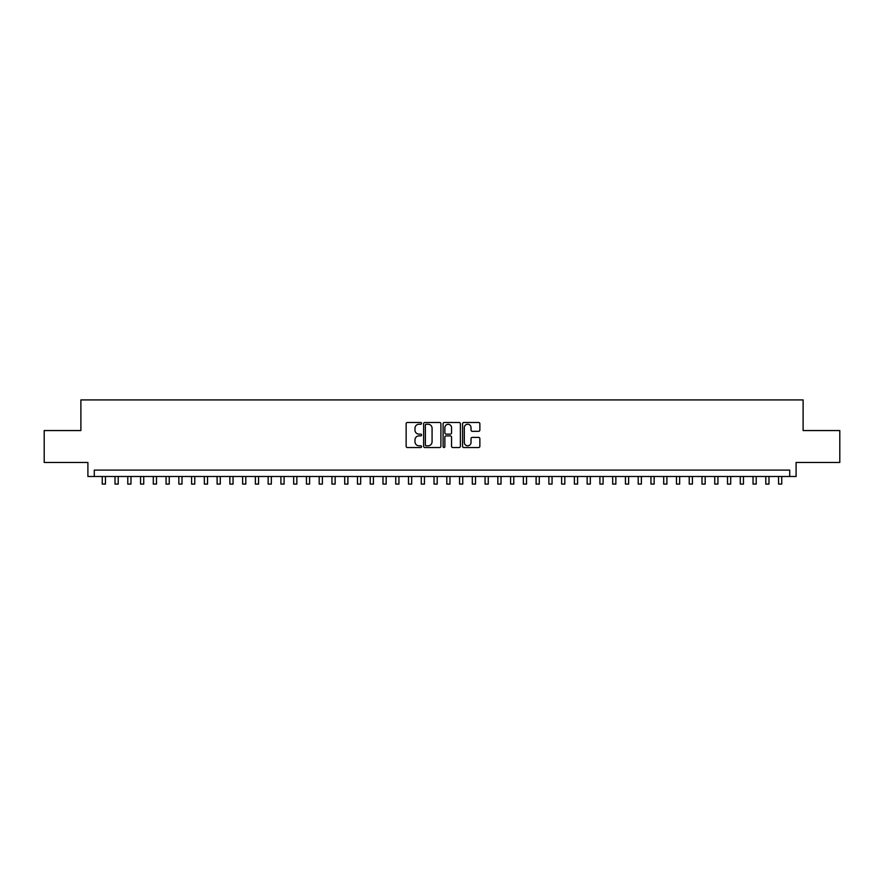 <?xml version="1.0" encoding="UTF-8"?>
<svg xmlns="http://www.w3.org/2000/svg" width="884" height="884" viewBox="0 0 884 884"><rect width="100%" height="100%" fill="white"/><g stroke="black" fill="none" stroke-linecap="round" stroke-linejoin="round"><path stroke-width="1.33" d="M421.58 423.37A0.873 0.873 0 0 0 420.707 422.486L407.402 422.486A1.249 1.249 0 0 0 406.143 423.745L406.143 446.287A1.249 1.249 0 0 0 407.402 447.536L420.707 447.536A0.873 0.873 0 0 0 421.58 446.663A0.873 0.873 0 0 0 420.707 445.79L418.983 445.79A4.011 4.011 0 0 1 414.983 441.779L414.983 439.901A4.011 4.011 0 0 1 418.983 435.889L420.707 435.889A0.873 0.873 0 0 0 421.58 435.016A0.873 0.873 0 0 0 420.707 434.132L418.983 434.132A4.011 4.011 0 0 1 414.983 430.132L414.983 428.254A4.011 4.011 0 0 1 418.983 424.243L420.707 424.243A0.873 0.873 0 0 0 421.58 423.37M478.609 431.315A1.249 1.249 0 0 0 479.857 430.066L479.857 423.745A1.249 1.249 0 0 0 478.609 422.486L463.824 422.486A1.249 1.249 0 0 0 462.575 423.745L462.575 446.287A1.249 1.249 0 0 0 463.824 447.536L478.609 447.536A1.249 1.249 0 0 0 479.857 446.287L479.857 438.641A1.249 1.249 0 0 0 478.609 437.392L472.277 437.392A1.249 1.249 0 0 0 471.028 438.641L471.028 442.431A3.348 3.348 0 0 1 467.68 445.79A3.348 3.348 0 0 1 464.321 442.431L464.321 427.591A3.348 3.348 0 0 1 467.68 424.243A3.348 3.348 0 0 1 471.028 427.591L471.028 430.066A1.249 1.249 0 0 0 472.277 431.315L478.609 431.315M789.721 476.487L796.097 476.487L796.097 462.454L839.8 462.454L839.8 430.552L803.114 430.552L803.114 399.922L80.886 399.922L80.886 430.552L44.2 430.552L44.2 462.454L87.903 462.454L87.903 476.487L789.721 476.487L789.721 470.1L94.279 470.1L94.279 476.487M440.906 423.745A1.249 1.249 0 0 0 439.646 422.486L424.873 422.486A1.249 1.249 0 0 0 423.624 423.745L423.624 446.287A1.249 1.249 0 0 0 424.873 447.536L439.646 447.536A1.249 1.249 0 0 0 440.906 446.287L440.906 423.745M444.354 422.486L459.127 422.486A1.249 1.249 0 0 1 460.376 423.745L460.376 446.287A1.249 1.249 0 0 1 459.127 447.536L452.807 447.536A1.249 1.249 0 0 1 451.547 446.287L451.547 437.138A1.249 1.249 0 0 0 450.299 435.889L446.1 435.889A1.249 1.249 0 0 0 444.851 437.138L444.851 446.663A0.873 0.873 0 0 1 443.978 447.536A0.873 0.873 0 0 1 443.094 446.663L443.094 423.745A1.249 1.249 0 0 1 444.354 422.486M426.254 424.243A0.873 0.873 0 0 0 425.37 425.116L425.37 444.906A0.873 0.873 0 0 0 426.254 445.79L428.066 445.79A4.011 4.011 0 0 0 432.077 441.779L432.077 428.254A4.011 4.011 0 0 0 428.066 424.243L426.254 424.243M451.547 427.657A3.348 3.348 0 0 0 448.199 424.309A3.348 3.348 0 0 0 444.851 427.657L444.851 432.884A1.249 1.249 0 0 0 446.1 434.132L450.299 434.132A1.249 1.249 0 0 0 451.547 432.884L451.547 427.657M102.257 476.487L102.257 484.078L105.45 484.078L105.45 476.487M115.019 476.487L115.019 484.078L118.213 484.078L118.213 476.487M127.782 476.487L127.782 484.078L130.965 484.078L130.965 476.487M140.545 476.487L140.545 484.078L143.727 484.078L143.727 476.487M153.297 476.487L153.297 484.078L156.49 484.078L156.49 476.487M166.059 476.487L166.059 484.078L169.253 484.078L169.253 476.487M178.822 476.487L178.822 484.078L182.016 484.078L182.016 476.487M191.585 476.487L191.585 484.078L194.767 484.078L194.767 476.487M204.337 476.487L204.337 484.078L207.53 484.078L207.53 476.487M217.099 476.487L217.099 484.078L220.293 484.078L220.293 476.487M229.862 476.487L229.862 484.078L233.056 484.078L233.056 476.487M242.625 476.487L242.625 484.078L245.807 484.078L245.807 476.487M255.377 476.487L255.377 484.078L258.57 484.078L258.57 476.487M268.139 476.487L268.139 484.078L271.333 484.078L271.333 476.487M280.902 476.487L280.902 484.078L284.096 484.078L284.096 476.487M293.665 476.487L293.665 484.078L296.847 484.078L296.847 476.487M306.428 476.487L306.428 484.078L309.61 484.078L309.61 476.487M319.179 476.487L319.179 484.078L322.373 484.078L322.373 476.487M331.942 476.487L331.942 484.078L335.135 484.078L335.135 476.487M344.705 476.487L344.705 484.078L347.898 484.078L347.898 476.487M357.467 476.487L357.467 484.078L360.65 484.078L360.65 476.487M370.219 476.487L370.219 484.078L373.413 484.078L373.413 476.487M382.982 476.487L382.982 484.078L386.175 484.078L386.175 476.487M395.745 476.487L395.745 484.078L398.938 484.078L398.938 476.487M408.507 476.487L408.507 484.078L411.69 484.078L411.69 476.487M421.259 476.487L421.259 484.078L424.453 484.078L424.453 476.487M434.022 476.487L434.022 484.078L437.215 484.078L437.215 476.487M446.785 476.487L446.785 484.078L449.978 484.078L449.978 476.487M459.547 476.487L459.547 484.078L462.741 484.078L462.741 476.487M472.31 476.487L472.31 484.078L475.493 484.078L475.493 476.487M485.062 476.487L485.062 484.078L488.255 484.078L488.255 476.487M497.825 476.487L497.825 484.078L501.018 484.078L501.018 476.487M510.587 476.487L510.587 484.078L513.781 484.078L513.781 476.487M523.35 476.487L523.35 484.078L526.533 484.078L526.533 476.487M536.102 476.487L536.102 484.078L539.295 484.078L539.295 476.487M548.865 476.487L548.865 484.078L552.058 484.078L552.058 476.487M561.627 476.487L561.627 484.078L564.821 484.078L564.821 476.487M574.39 476.487L574.39 484.078L577.572 484.078L577.572 476.487M587.153 476.487L587.153 484.078L590.335 484.078L590.335 476.487M599.904 476.487L599.904 484.078L603.098 484.078L603.098 476.487M612.667 476.487L612.667 484.078L615.861 484.078L615.861 476.487M625.43 476.487L625.43 484.078L628.623 484.078L628.623 476.487M638.193 476.487L638.193 484.078L641.375 484.078L641.375 476.487M650.944 476.487L650.944 484.078L654.138 484.078L654.138 476.487M663.707 476.487L663.707 484.078L666.901 484.078L666.901 476.487M676.47 476.487L676.47 484.078L679.663 484.078L679.663 476.487M689.233 476.487L689.233 484.078L692.415 484.078L692.415 476.487M701.984 476.487L701.984 484.078L705.178 484.078L705.178 476.487M714.747 476.487L714.747 484.078L717.941 484.078L717.941 476.487M727.51 476.487L727.51 484.078L730.703 484.078L730.703 476.487M740.273 476.487L740.273 484.078L743.455 484.078L743.455 476.487M753.035 476.487L753.035 484.078L756.218 484.078L756.218 476.487M765.787 476.487L765.787 484.078L768.981 484.078L768.981 476.487M778.55 476.487L778.55 484.078L781.743 484.078L781.743 476.487"/></g></svg>
